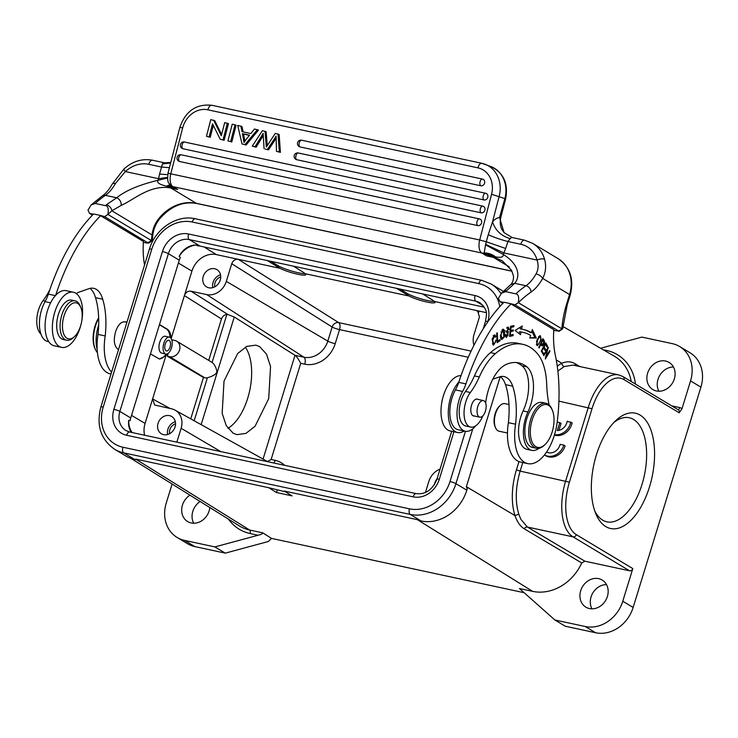 <?xml version="1.0" encoding="UTF-8"?>
<svg xmlns="http://www.w3.org/2000/svg" width="738" height="738" viewBox="0 0 738 738"><rect width="100%" height="100%" fill="white"/><g stroke="black" fill="none" stroke-linecap="round" stroke-linejoin="round"><path stroke-width="1.11" d="M541.517 350.541L543.703 353.456L542.476 353.198M543.703 353.456L543.177 354.434L541.249 351.039L545.668 342.773L547.531 346.057L547.006 347.035L545.483 344.351L544.137 346.888L545.557 349.397L545.041 350.365L543.62 347.856L542.116 350.67M543.02 347.727L543.62 347.856M516.323 362.533A69.962 35.304 -77.9 0 1 521.978 365.771A31.651 15.968 -77.9 0 1 523.085 410.928A25.895 13.063 102.1 0 0 526.969 449.331L531.821 450.374A25.895 13.063 102.1 0 0 539.026 448.289A23.016 11.78 102 0 0 544.21 445.328L545.031 444.553A21.863 11.199 102 0 0 552.347 410.208A21.863 11.199 102 0 0 544.22 404.618A21.863 11.199 102 0 0 530.484 428.391A21.863 11.199 102 0 0 540.105 447.366A21.863 11.199 102 0 0 545.031 444.553M549.137 404.968A86.309 43.551 -77.9 0 1 546.701 384.461A57.536 29.031 102.1 0 0 537.532 353.797A88.957 44.889 102.1 0 0 529.663 347.008A88.957 44.889 102.1 0 0 522.772 344.323L517.919 343.281A88.957 44.889 102.1 0 0 490.466 352.626A57.536 29.031 -77.9 0 0 474.423 375.91A57.536 29.031 -77.9 0 1 465.503 391.463A20.138 10.166 102.1 0 0 459.184 412.311A20.138 10.166 102.1 0 0 465.752 426.01L470.604 427.053A20.138 10.166 102.1 0 0 479.313 422.228A20.138 10.166 102.1 0 0 482.8 415.928M553.74 330.504L558.555 330.993L515.023 304.849L511.157 303.779A149.602 75.488 102.1 0 0 465.927 383.917A28.773 14.52 -77.9 0 1 462.606 391.454A25.313 12.777 102.1 0 0 457.449 419.562A25.313 12.777 102.1 0 0 463.215 430.429A25.313 12.777 102.1 0 0 465.254 431.241A25.313 12.777 102.1 0 0 475.742 425.771M511.083 304.01L553.795 329.646A63.293 31.937 -77.9 0 0 555.317 355.163A132.342 66.78 102.1 0 1 557.301 421.389A40.276 20.323 102.1 0 1 527.771 463.63A40.276 20.323 102.1 0 1 524.524 462.339A40.276 20.323 102.1 0 1 515.576 424.212A64.612 32.61 -77.9 0 0 512.679 386.159A31.651 15.968 -77.9 0 0 506.692 377.607A31.651 15.968 -77.9 0 0 504.137 376.583A31.651 15.968 -77.9 0 0 499.285 376.961L492.772 379.212M521.6 329.157A99.833 50.378 -77.9 0 1 523.445 329.489A99.833 50.378 -77.9 0 1 531.425 332.654L532.366 329.582L536.277 337.995L529.783 338.004L530.594 335.375A96.955 48.92 102.1 0 0 522.836 332.303A96.955 48.92 102.1 0 0 521.056 331.98L520.521 334.711L515.096 330.467L522.227 325.975L521.6 329.157L520.198 328.862L520.548 327.026M513.906 325.578L513.796 326.768L511.056 327.368L510.761 330.467L513.325 329.904L513.205 331.085L510.641 331.657L510.318 335.098L513.159 334.471L513.039 335.661L509.589 336.427L510.558 326.307L513.906 325.578M496.692 333.198L497.311 332.783L497.707 341.141L500.013 339.591L500.069 340.707L497.135 342.681L496.692 333.198M496.333 340.107L493.556 345.163L492.089 339.074L494.801 334.914L495.899 336.436L495.318 337.211L494.552 336.076L492.643 340.292L493.814 343.973L495.373 342.441L495.687 340.301L496.333 340.107M543.98 340.246L544.376 340.947C544.496 344.286 543.555 345.79 541.554 345.449L540.834 344.406L539.146 347.939L538.768 347.404L542.919 338.714L543.98 340.246L542.43 339.729M542.218 346.002L541.554 345.449L542.089 344.711M537.365 339.139L540.345 335.652L541.194 339.748L537.412 345.716L536.581 341.611L537.365 339.139M500.401 335.716L503.454 329.203L504.626 330.753L504.358 336.925L501.84 339.581L500.659 338.004L500.401 335.716M508.03 332.903L506.941 332.672L508.242 327.072L509.192 329.48L508.593 329.794L508.012 328.244L507.126 331.334L508.436 331.639L506.425 337.497L505.401 334.766L505.991 334.443L506.748 336.279L507.892 335.772L508.03 332.903L506.72 332.617M507.43 331.38L506.96 331.297M547.458 349.581L543.795 355.698L543.5 355.061L548.159 347.275L546.028 356.712L549.69 350.605L549.976 351.242L545.317 359.019L547.458 349.581L546.858 349.452M485.669 403.105A37.398 18.874 -77.9 0 1 506.637 364.24A69.962 35.304 -77.9 0 1 518.786 362.884A69.962 35.304 -77.9 0 1 524.201 364.996A69.962 35.304 -77.9 0 1 526.831 366.814A31.651 15.968 -77.9 0 1 527.938 411.97A25.895 13.063 102.1 0 0 529.819 449.59A25.895 13.063 102.1 0 0 531.821 450.374M527.771 463.63L520.585 462.089A40.276 20.323 -77.9 0 1 517.338 460.789A40.276 20.323 -77.9 0 1 508.39 422.662A64.612 32.61 102.1 0 0 505.493 384.618A31.651 15.968 102.1 0 0 500.373 376.648M508.39 422.662L515.576 424.212M503.777 302.432L499.967 301.621L502.864 303.355M562.633 328.871L558.897 331.417L558.555 330.993L562.642 328.871L567.264 304.656A5.756 0.839 -162.9 0 0 566.627 304.001L569.533 294.536A5.756 0.839 17.1 0 1 570.179 295.182C574.247 279.361 570.243 267.193 558.168 258.678A34.52 29.372 121 0 1 569.533 294.536L542.688 278.411C545.76 272.359 546.397 266.003 544.598 259.342A5.756 2.362 164.2 0 0 537.07 260.062C538.722 265.173 538.38 269.776 536.046 273.89A5.756 2.611 29.5 0 1 542.688 278.411A44.308 22.352 -77.9 0 1 531.111 292.036A151.327 76.365 102.1 0 0 518.325 302.672L561.812 328.797A60.415 30.489 -77.9 0 1 562.993 319.416A60.415 30.489 -77.9 0 1 566.627 304.001M515.023 304.849L518.297 302.635C519.192 297.036 518.371 294.111 515.816 293.853L505.622 291.658A157.083 79.261 -77.9 0 1 506.582 290.79L514.654 283.309L510.917 284.434L503.371 291.473A5.756 4.096 48.4 0 1 506.582 290.79M499.967 301.621L498.381 298.355L501.489 293.189L505.622 291.658M511.157 303.779L503.971 302.239A149.602 75.488 -77.9 0 0 458.833 382.072A149.602 75.488 102.1 0 0 458.741 382.367L465.927 383.917M465.254 431.241L458.067 429.7A25.313 12.777 -77.9 0 1 449.903 414.811A25.313 12.777 -77.9 0 1 455.411 389.913A28.773 14.52 102.1 0 0 458.741 382.367M458.833 382.072A28.192 14.225 102.1 0 0 448.409 409.387A28.192 14.225 102.1 0 0 455.189 431.601A28.192 14.225 102.1 0 0 457.468 432.514A28.192 14.225 102.1 0 0 464.193 431.01M457.468 432.514L450.18 430.946A28.192 14.225 -77.9 0 1 447.901 430.042A28.192 14.225 -77.9 0 1 442.505 399.037A28.192 14.225 -77.9 0 1 461.01 375.67M441.711 402.92A18.413 9.29 -77.9 0 1 442.791 397.893M507.467 433.012L499.1 431.232A14.096 7.214 -78 0 1 495.475 427.616A14.096 7.214 -78 0 1 500.189 405.476A14.096 7.214 -78 0 1 503.362 403.658A14.096 7.214 -78 0 1 504.976 403.649L508.989 404.507M536.397 448.298L532.532 447.468A23.016 11.78 -78 0 1 525.345 424.996A23.016 11.78 -78 0 1 539.487 402.459A23.016 11.78 -78 0 1 542.126 402.45L545.991 403.28A23.016 11.78 102 0 0 543.362 403.28A23.016 11.78 102 0 0 529.211 425.817A23.016 11.78 102 0 0 536.397 448.298A23.016 11.78 102 0 0 539.035 448.289M552.347 410.208L551.913 409.175A23.016 11.78 102 0 0 545.991 403.28M500.189 405.476L499.377 406.241A12.943 6.633 102 0 0 495.041 426.573L495.475 427.616M575.409 365.587A2.878 2.435 120.7 0 1 575.096 363.742C570.935 361.334 566.535 361.186 561.876 363.281A2.878 2.297 -115.7 0 0 564.256 366.528L557.873 371.039M500.207 376.684L466.37 486.693L467.237 488.86L466.822 490.189A40.276 34.271 121 0 1 421.112 520.963L417.385 519.663L532.605 591.359A45.396 38.625 121 0 0 581.729 562.974L584.847 561.184L629.542 570.788A2.878 2.445 121 0 0 632.807 568.592L576.304 534.663A43.155 21.78 102.1 0 1 569.413 482.182L592.005 408.741A43.155 21.78 102.1 0 1 623.997 379.618A2.878 2.445 -59 0 0 623.047 376.629L618.693 374.895A46.033 23.229 102.1 0 0 588.278 407.441L565.686 480.881A46.033 23.229 102.1 0 0 573.039 536.858L629.542 570.788M524.303 528.851A2.878 2.435 120.7 0 1 527.402 527.052L520.862 519.321L518.823 514.211L515.013 515.604C517.117 521.849 520.198 526.259 524.284 528.832L581.729 562.974M519.663 472.763A46.033 23.229 -77.9 0 1 520.161 471.102L516.443 469.802A48.911 25.037 -78 0 0 515.013 515.604M519.672 472.763C515.456 488.335 515.17 502.154 518.823 514.211M564.256 366.528L573.112 365.098L618.693 374.895M678.019 409.636A2.878 1.448 -77.9 0 0 679.753 407.588A5.756 4.898 121 0 1 681.958 408.834L690.547 380.909A33.081 28.145 -59 0 0 679.652 346.537A33.081 28.145 -59 0 0 672.244 343.622L641.894 337.1L600.584 348.253M532.605 591.359L519.469 588.546L554.865 619.985L565.234 626.211L595.584 632.734A33.081 28.145 121 0 0 633.139 607.457L700.915 387.136A33.081 28.145 121 0 0 690.021 352.764L679.652 346.537M673.453 366.998A15.821 13.459 -59 0 0 658.001 379.36A15.821 13.459 -59 0 0 658.896 391.232M606.507 584.597A15.821 13.459 -59 0 0 591.055 596.968A15.821 13.459 -59 0 0 591.95 608.841M172.102 484.036L166.234 503.104A33.081 28.145 -59 0 0 177.129 537.467A33.081 28.145 -59 0 0 184.537 540.391L214.896 546.913L225.265 553.14L268.346 541.498L271.501 538.399L524.155 592.706M554.865 619.985L585.216 626.507A33.081 28.145 -59 0 0 622.771 601.23L632.807 568.592M580.686 590.741A15.821 13.459 121 0 1 602.19 580.04A15.821 13.459 121 0 1 607.402 596.479A15.821 13.459 121 0 1 585.898 607.171A15.821 13.459 121 0 1 580.686 590.741M557.218 422.108L559.755 422.653L557.319 430.568A10.046 8.552 121 0 0 566.83 422.717A10.046 8.552 121 0 0 567.181 421.26L572.135 422.819A14.382 12.242 121 0 1 571.747 424.332A14.382 12.242 121 0 1 554.413 435.051M559.755 422.653L561.046 423.437L558.915 430.365M563.795 445.125L565.087 445.909A14.382 12.242 121 0 1 545.539 455.623L544.432 454.959A14.382 12.242 -59 0 0 563.795 445.125L560.133 444.341A10.046 8.552 121 0 1 559.93 445.079A10.046 8.552 121 0 1 546.572 452.034M681.958 408.834L679.209 412.773L623.997 379.618M640.114 415.07A58.975 29.76 -77.9 0 1 649.532 486.785A58.975 29.76 -77.9 0 1 605.806 526.6A58.975 29.76 -77.9 0 1 595.898 513.962A58.975 29.76 -77.9 0 1 616.009 420.392A58.975 29.76 -77.9 0 1 640.114 415.07M647.632 373.133A15.821 13.459 121 0 1 669.135 362.441A15.821 13.459 121 0 1 674.347 378.871A15.821 13.459 121 0 1 652.844 389.572A15.821 13.459 121 0 1 647.632 373.133M613.887 422.505A53.219 26.854 -77.9 0 1 629.293 417.754A53.219 26.854 -77.9 0 1 633.582 419.47A53.219 26.854 -77.9 0 1 643.315 479.848A53.219 26.854 -77.9 0 1 606.922 521.831A53.219 26.854 -77.9 0 1 602.623 520.115A53.219 26.854 -77.9 0 1 594.828 511.166M440.069 469.091A17.26 14.686 -59 0 0 428.815 481.517L425.439 492.495M434.507 484.515A10.074 8.57 121 0 1 434.885 482.827A10.074 8.57 121 0 1 437.099 478.75M486.204 312.608L476.259 310.467L477.698 311.076L479.442 316.953L473.999 334.637A17.26 14.686 -59 0 0 473.962 345.246M132.139 432.551A21.872 18.607 121 0 1 128.753 420.236L130.082 420.789A18.413 15.664 -59 0 1 130.746 417.957L179.279 260.191A18.413 15.664 -59 0 1 180.34 257.442L179.14 256.455A21.872 18.607 121 0 1 196.114 245.025L197.609 245.809A18.413 15.664 -59 0 1 200.173 246.123L484.276 307.192M176.852 442.154L181.124 428.28A17.26 14.686 -59 0 0 175.081 410.144A17.26 14.686 -59 0 0 171.576 408.824L154.639 405.005L152.609 398.954L145.072 423.428A21.577 18.358 -59 0 0 144.611 435.226M131.336 432.376A18.413 15.664 121 0 1 128.753 420.236M271.501 538.399L262.811 532.854L249.638 530.022L135.7 459.119L135.755 459.626L134.565 459.377A40.276 34.271 121 0 1 125.552 455.826L114.658 449.285A40.276 34.271 -59 0 0 123.68 452.837L410.227 514.432A40.276 34.271 -59 0 0 455.936 483.658L472.818 428.796M285.541 491.822L268.77 487.726L276.51 492.532L277.267 490.05M276.51 492.532L292.045 495.871L284.315 491.065L417.385 519.663M214.896 546.913L258.115 535.244C261.16 534.487 262.728 533.685 262.811 532.854M177.129 537.467L187.498 543.694A33.081 28.145 121 0 0 194.906 546.609L225.265 553.14M200.146 501.508A15.821 13.459 -59 0 0 192.812 511.36A15.821 13.459 -59 0 0 193.707 523.242M209.832 507.55A15.821 13.459 121 0 1 209.149 510.88A15.821 13.459 121 0 1 187.655 521.572A15.821 13.459 121 0 1 182.443 505.133A15.821 13.459 121 0 1 189.961 495.17M227.95 428.344A45.747 23.081 102.1 0 0 249.73 390.494A45.747 23.081 102.1 0 0 245.293 347.146M233.06 433.132L226.243 425.641L222.166 413.28L224.02 381.094L237.645 353.548L246.778 346.38L255.855 345.144L259.665 346.639L266.483 354.129L270.551 366.5L268.697 398.677L255.08 426.223L245.939 433.4L236.861 434.636L233.06 433.132M201.151 424.645L234.269 316.999L294.997 355.292L263.069 459.073M175.054 426.97A10.074 8.57 121 0 1 161.364 433.778A10.074 8.57 121 0 1 158.052 423.317A10.074 8.57 121 0 1 171.733 416.518A10.074 8.57 121 0 1 175.054 426.97M150.441 353.908L159.463 359.019L165.884 355.781L167.24 353.889M190.93 291.196L206.714 294.582A17.26 14.686 -59 0 0 226.308 281.399L231.75 263.715C233.051 260.468 235.228 259.001 238.282 259.324L216.428 254.619A21.577 18.358 -59 0 0 191.935 271.104L184.408 295.587C185.708 292.34 187.886 290.873 190.93 291.196L228.07 314.609L226.852 314.471L212.092 362.459C215.385 364.563 217.609 372.081 216.621 372.413C215.893 374.387 212.812 376.177 207.378 377.782A8.635 7.343 121 0 1 204.712 377.745L203.467 377.478L190.745 418.852M179.14 256.455A18.413 15.664 121 0 1 196.114 245.025M422.68 293.945L433.169 300.477L434.876 302.322M478.814 312.156L476.259 310.467L434.525 301.501C438.584 305.246 418.511 300.929 409.193 296.058L396.454 288.309M399.941 289.065L407.348 293.512A15.535 2.279 -162.9 0 0 421.426 298.991A15.535 2.279 -162.9 0 0 434.368 301.353M293.493 266.178L303.982 272.709L305.689 274.554M409.193 296.058L305.338 273.733C309.397 277.479 289.324 273.161 280.006 268.291L267.267 260.542M284.628 465.327A26.826 22.823 121 0 0 275.182 460.337L271.141 459.47L300.726 363.308L304.766 364.175A26.826 22.823 121 0 0 335.209 343.677L339.545 329.6A5.756 2.906 102.1 0 0 338.668 322.626A5.756 4.825 -57.8 0 0 332.137 327.026L231.75 263.715M271.141 459.47L267.424 461.499M300.726 363.308C298.161 358.631 296.252 355.956 294.997 355.292L303.899 357.201A5.756 2.906 -77.9 0 1 304.766 364.175M234.269 316.999L228.07 314.609M168.227 353.308L167.332 356.214L169.722 356.731A8.635 7.343 -59 0 0 179.509 350.135A8.635 7.343 -59 0 0 176.668 341.168A8.635 7.343 -59 0 0 174.74 340.412L172.351 339.895L172.037 340.928M176.668 341.168L211.668 362.183A8.635 7.343 121 0 1 212.092 362.459M226.852 314.471C224.269 314.766 222.47 316.261 221.474 318.964L208.716 360.412M167.332 356.214L203.467 377.478M159.021 358.899A15.535 7.841 102.1 0 0 166.004 354.074M170.1 337.414A15.535 7.841 102.1 0 0 166.345 328.945L159.408 324.775M159.482 324.536L167.231 329.139C169.602 330.698 170.902 333.908 171.124 338.751M161.908 353.188L161.124 352.884A8.635 4.354 -77.9 0 1 159.491 343.105A8.635 4.354 -77.9 0 1 165.404 336.26A8.635 4.354 -77.9 0 1 165.764 336.362M220.238 280.089A10.074 8.57 121 0 1 206.557 286.897A10.074 8.57 121 0 1 203.236 276.436A10.074 8.57 121 0 1 216.926 269.628A10.074 8.57 121 0 1 220.238 280.089M305.181 273.577A15.535 2.279 -162.9 0 1 292.23 271.224A15.535 2.279 -162.9 0 1 278.161 265.745L270.754 261.289M220.505 274.822A10.074 8.57 -59 0 0 213.088 282.35A10.074 8.57 -59 0 0 212.821 287.626M214.813 286.814A7.767 6.605 121 0 1 215.035 282.774A7.767 6.605 121 0 1 220.727 276.962M171.465 347.921A8.635 4.29 102.2 0 0 169.472 337.165A8.635 4.29 102.2 0 0 163.818 343.281A8.635 4.29 102.2 0 0 165.81 354.037A8.635 4.29 102.2 0 0 171.465 347.921M165.22 344.129A5.47 2.721 -77.8 0 1 168.799 340.264A5.47 2.721 -77.8 0 1 170.063 347.072A5.47 2.721 -77.8 0 1 166.484 350.947A5.47 2.721 -77.8 0 1 165.22 344.129M175.321 421.702A10.074 8.57 -59 0 0 167.904 429.239A10.074 8.57 -59 0 0 167.627 434.507M169.629 433.695A7.767 6.605 121 0 1 169.841 429.654A7.767 6.605 121 0 1 175.543 423.852M118.532 349.581A14.382 7.26 -77.9 0 1 118.431 349.526A14.382 7.26 -77.9 0 1 117.61 348.899C114.076 345.735 113.394 340.061 115.562 331.879C117.739 325.403 120.626 322.054 124.233 321.833A14.382 7.26 -77.9 0 1 125.635 321.86A14.382 7.26 -77.9 0 1 125.82 321.906L126.945 322.211M40.913 333.963A20.138 10.166 -77.9 0 1 36.9 318.032A20.138 10.166 -77.9 0 1 43.072 300.615A57.536 29.031 102.1 0 0 49.889 289.536M97.158 349.351A25.895 13.063 -77.9 0 1 97.139 349.277A25.895 13.063 -77.9 0 1 98.68 325.015M111.014 374.009L110.202 373.834A40.276 20.323 -77.9 0 1 106.945 372.533A40.276 20.323 -77.9 0 1 98.006 334.397A64.612 32.61 102.1 0 0 95.506 297.672A31.651 15.968 102.1 0 0 89.981 288.392M48.745 341.676L47.684 341.445A25.313 12.777 -77.9 0 1 45.636 340.633A25.313 12.777 -77.9 0 1 45.027 301.657A28.773 14.52 102.1 0 0 48.357 294.121A149.602 75.488 -77.9 0 1 93.597 213.974L100.783 215.514A149.602 75.488 102.1 0 0 55.636 295.366A28.192 14.225 -77.9 0 1 66.116 290.671L73.403 292.239A28.192 14.225 102.1 0 0 52.601 322.93A28.192 14.225 102.1 0 0 61.549 347.367A28.192 14.225 102.1 0 0 80.783 325.292M76.448 293.669A8.635 4.354 -77.9 0 1 78.283 292.386L88.892 288.706A31.651 15.968 -77.9 0 1 93.754 288.337A31.651 15.968 -77.9 0 1 96.309 289.351A31.651 15.968 -77.9 0 1 102.693 299.213A64.612 32.61 -77.9 0 1 105.193 335.947A40.276 20.323 102.1 0 0 111.604 372.081M61.549 347.367L54.261 345.799A28.192 14.225 -77.9 0 1 45.322 321.371A28.192 14.225 -77.9 0 1 55.636 295.366M48.357 294.121L55.396 295.634M100.783 215.514L104.63 216.64L107.905 214.426C108.809 208.826 107.979 205.902 105.423 205.644L95.23 203.448A157.083 79.261 -77.9 0 1 105.386 195.339L116.705 197.775L106.392 204.777A5.756 4.096 48.4 0 1 111.862 210.8A151.327 76.365 102.1 0 0 107.933 214.463L151.428 240.588L147.157 243.116L143.347 242.295M93.348 214.214L89.575 213.402L87.988 210.145L91.097 204.979L95.23 203.448M92.453 215.136L89.575 213.402M511.923 271.132L196.317 203.301A40.276 34.271 -59 0 0 158.67 218.752C154.971 223.448 152.766 228.845 152.037 234.933A60.415 30.489 -77.9 0 0 151.428 240.588L152.249 240.662L148.513 243.208L104.667 216.668L107.905 214.426M100.7 215.8L143.403 241.437A63.293 31.937 -77.9 0 0 144.556 264.988M81.863 320.264A28.192 14.225 102.1 0 0 82.342 316.676A28.192 14.225 102.1 0 0 73.403 292.239M80.783 307.386L80.119 305.809A20.138 10.166 102.1 0 0 76.743 301.501A20.138 10.166 102.1 0 0 75.11 300.846L71.706 300.117A20.138 10.166 102.1 0 0 57.942 315.984A20.138 10.166 102.1 0 0 61.605 338.834A20.138 10.166 102.1 0 0 63.247 339.489L66.641 340.227A20.138 10.166 102.1 0 0 73.246 337.755L74.501 336.593A18.413 9.29 102.1 0 0 80.783 307.386A18.413 9.29 102.1 0 0 77.702 303.447A18.413 9.29 102.1 0 0 64.04 315.846A18.413 9.29 102.1 0 0 66.964 338.253A18.413 9.29 102.1 0 0 74.501 336.593M75.11 300.846A20.138 10.166 102.1 0 0 61.337 316.713A20.138 10.166 102.1 0 0 65.009 339.572A20.138 10.166 102.1 0 0 66.641 340.227M98.006 334.397L105.193 335.947M95.506 297.672L102.693 299.213M511.969 271.224L196.788 203.485A5.756 2.906 -77.9 0 1 196.317 203.301L170.921 188.042A40.276 34.271 121 0 0 168.448 187.618C148.79 185.496 133.689 199.933 121.3 205.33L111.862 210.8L152.037 234.933A5.756 0.766 7.6 0 0 152.886 234.647L152.249 240.653M518.297 302.635L515.059 304.877M484.34 253.106L494.894 256.769L486.6 255.901L484.783 253.743L484.193 252.903L485.604 244.361L503.888 252.931L503.261 254.435C519.986 264.794 520.004 277.46 514.654 283.309L525.973 285.744A157.083 79.261 102.1 0 0 515.816 293.853M510.917 284.434C514.294 280.634 513.454 275.311 513.251 275.265L511.526 270.32L502.412 260.901L495.816 257.986A5.756 2.952 106.9 0 1 494.894 256.769L495.549 256.879C492.089 254.269 488.298 252.94 484.193 252.903A5.756 4.898 -59 0 1 481.813 253.014L486.6 255.901L493.399 257.359A40.276 34.271 121 0 1 495.816 257.986M485.484 244.804L503.261 254.435C503.593 257.101 501.019 257.913 495.549 256.879M484.783 253.743L492.606 256.473A5.756 2.906 102.1 0 0 493.399 257.359L509.303 266.907M170.902 185.561C170.312 184.592 168.891 184.804 166.659 186.188L170.118 187.157A5.756 2.906 -77.9 0 0 170.921 188.042L177.72 189.5L170.118 187.157L172.498 186.613M166.659 186.188C159.242 184.482 156.419 182.507 158.181 180.257C139.427 184.731 125.598 190.57 116.705 197.775C119.731 199.214 121.253 201.732 121.3 205.33M167.443 178.006L158.181 180.257L158.532 178.697L167.434 177.406M91.097 204.979L102.397 195.847A5.756 4.382 55.4 0 1 105.386 195.339A38.551 19.456 102.1 0 0 115.46 183.485L125.34 171.567A5.756 0.978 -132.7 0 1 124.03 168.901C132.646 161.235 142.157 158.347 152.545 160.229A5.756 2.906 -77.9 0 0 148.744 164.297L161.567 167.056L169.408 167.683M173.541 187.258L171.64 186.114A5.756 4.898 -59 0 0 172.923 186.622L177.72 189.5L173.495 187.231M148.744 164.297A28.773 24.474 -59 0 0 125.34 171.567L158.532 178.697L159.565 174.094L167.674 174.638M170.616 163.024L162.452 163.901L159.565 174.094M485.604 244.361L486.287 241.75L505.641 248.485L507.947 241.511C500.678 239.647 494.109 237.368 488.252 234.656L492.541 221.834A23.016 11.614 -77.9 0 1 499.534 217.479L504.045 232.618L512.172 237.553M499.534 217.479L504.884 198.633L491.563 194.251L479.7 239.988L486.287 241.75L488.252 234.656M544.598 259.342A34.52 29.372 -59 0 0 532.762 243.42L524.57 240.191A5.756 2.906 102.1 0 0 520.77 244.26L507.947 241.511L510.189 238.651C501.167 235.929 495.281 230.33 492.541 221.834L499.156 196.373A28.773 24.751 -68.5 0 0 485.429 164.389A28.773 24.751 -68.5 0 0 482.08 163.375A5.756 2.906 102.1 0 0 481.84 163.301A5.756 2.906 102.1 0 0 477.91 167.858A23.016 19.797 -68.5 0 1 491.563 194.251M500.253 216.465L500.715 217.848C499.257 224.961 501.646 229.066 502.163 229.905L504.045 232.618M243.088 131.899L241.981 126.53L237.719 125.414L241.999 143.928L246.095 145.008L258.494 130.082L254.453 129.012L250.828 133.56L242.036 131.668L240.892 126.097M241.999 143.928L246.095 145.008M265.163 149.104L268.512 149.823L265.163 149.104M276.077 138.403L268.512 149.823M276.464 151.336L280.412 152.379L279.149 134.519L278.06 134.085L279.315 151.954L276.464 151.336L276.095 136.124L274.351 139.002L275.44 139.436M263.069 135.81L262.239 137.167L261.151 136.742L255.071 146.742L252.276 146.142L262.368 130.709L266.141 131.724L267.285 145.487M252.276 146.142L256.16 147.166L262.239 137.167M227.913 140.903L231.797 141.936L236.114 125.266L235.025 124.833L232.239 124.233L227.913 140.903L231.797 141.936M482.966 179.242A3.45 3.45 0 0 0 482.421 179.076A3.45 1.744 102.1 0 1 482.56 179.122A3.45 2.97 111.5 0 1 482.966 179.242A3.45 2.97 111.5 0 1 484.654 182.904A3.45 2.97 111.5 0 1 484.608 183.079A3.45 2.97 111.5 0 1 480.835 185.782L300.025 146.927A3.45 2.97 111.5 0 1 299.628 146.797A3.45 3.45 0 0 1 297.589 142.591A3.45 3.45 0 0 1 301.621 140.211A3.45 1.744 -77.9 0 1 301.759 140.257L482.283 179.057M486.13 193.411A3.45 3.45 0 0 0 485.595 193.245A3.45 1.744 102.1 0 1 485.733 193.291A3.45 2.97 111.5 0 1 486.13 193.411A3.45 2.97 111.5 0 1 487.818 197.074A3.45 2.97 111.5 0 1 487.781 197.249A3.45 2.97 111.5 0 1 483.999 199.952L296.713 159.703A3.45 2.97 111.5 0 1 296.307 159.574A3.45 3.45 0 0 1 294.268 155.367A3.45 3.45 0 0 1 298.3 152.987A3.45 1.744 -77.9 0 1 298.438 153.034L485.447 193.227M483.242 206.28A3.45 3.45 0 0 0 482.698 206.114A3.45 1.744 102.1 0 1 482.836 206.16A3.45 2.97 111.5 0 1 483.242 206.28A3.45 2.97 111.5 0 1 484.931 209.933A3.45 2.97 111.5 0 1 484.884 210.118A3.45 2.97 111.5 0 1 484.829 210.302A3.45 2.97 111.5 0 1 481.111 212.821L182.904 148.725A3.45 2.97 111.5 0 1 182.507 148.606A3.45 3.45 0 0 1 180.469 144.39A3.45 3.45 0 0 1 184.5 142.019A3.45 1.744 -77.9 0 1 184.638 142.056L482.551 206.096M479.921 219.057A3.45 3.45 0 0 0 479.386 218.891A3.45 1.744 102.1 0 1 479.525 218.937A3.45 2.97 111.5 0 1 479.921 219.057A3.45 2.97 111.5 0 1 481.573 222.894A3.45 2.97 111.5 0 1 481.517 223.079A3.45 2.97 111.5 0 1 477.79 225.597L179.592 161.502A3.45 2.97 111.5 0 1 179.186 161.382A3.45 3.45 0 0 1 177.157 157.166A3.45 3.45 0 0 1 181.179 154.796A3.45 1.744 -77.9 0 1 181.327 154.832L479.239 218.872M221.603 134.547L214.74 120.672L210.791 119.63L206.465 136.29L210.229 137.296L213.319 125.377M206.465 136.29L210.229 137.296M209.131 136.862L212.526 123.781L220.182 139.242L224.131 140.285L228.457 123.624L224.693 122.619L221.299 135.709L213.651 120.239M245.007 144.574L257.405 129.648M245.985 139.574L244.02 142.517L242.433 133.652L249.555 135.183L245.985 139.574M242.433 133.652L243.522 134.085L244.859 141.106M243.522 134.085L249.426 135.349M267.424 149.399L274.351 139.002M261.151 136.742L263.134 133.338L264.066 148.67M278.06 134.085L275.219 133.477L266.335 147.037L265.053 131.29M279.315 151.954L280.412 152.379M255.071 146.742L256.16 147.166M235.025 124.833L230.699 141.502M182.904 148.725A3.45 1.744 -77.9 0 1 182.138 144.749A3.45 1.744 -77.9 0 1 182.221 144.463A3.45 1.744 -77.9 0 1 183.762 142.148A3.45 1.744 -77.9 0 1 184.5 142.019L482.698 206.114A3.45 1.744 102.1 0 0 480.42 208.559A3.45 1.744 102.1 0 0 480.337 208.845A3.45 1.744 102.1 0 0 481.111 212.821M220.182 139.242L224.131 140.285M227.359 123.191L223.042 139.851M97.425 352.653A23.016 11.439 -77.8 0 1 95.276 349.222A23.016 11.439 -77.8 0 1 95.479 325.984A23.016 11.439 -77.8 0 1 98.689 318.355M95.276 349.222L94.815 348.161A21.863 10.867 -77.8 0 1 95.008 326.085A21.863 10.867 -77.8 0 1 98.671 317.792M501.019 293.659A40.276 34.271 -59 0 0 491.213 284.056L502.098 290.587A40.276 34.271 121 0 1 503.417 291.436M554.542 434.617A14.382 12.242 -59 0 0 569.92 425.023A14.382 12.242 -59 0 0 570.456 423.547A14.382 12.242 -59 0 0 570.843 422.044M522.772 344.323A88.957 44.889 102.1 0 0 495.327 353.668A57.536 29.031 102.1 0 0 479.285 376.961A57.536 29.031 -77.9 0 1 470.364 392.505A20.138 10.166 102.1 0 0 464.064 411.795A20.138 10.166 102.1 0 0 469.045 426.444A20.138 10.166 102.1 0 0 470.604 427.053M474.423 416.001A8.635 4.354 -77.9 0 1 473.621 415.974A8.635 4.354 -77.9 0 1 472.947 415.715A8.635 4.354 -77.9 0 1 471.333 405.937A8.635 4.354 -77.9 0 1 477.246 399.101A8.635 4.354 -77.9 0 1 477.92 399.359A8.635 4.354 -77.9 0 1 477.993 399.406M482.421 400.568A8.487 4.28 102.1 0 0 477.246 408.889A8.487 4.28 102.1 0 0 479.82 417.164A8.487 4.28 102.1 0 0 480.789 417.154A8.487 4.28 102.1 0 0 485.964 408.834A8.487 4.28 102.1 0 0 483.381 400.568A8.487 4.28 102.1 0 0 482.421 400.568M522.735 329.342A99.833 50.378 102.1 0 1 530.013 332.349L531.425 332.654M519.248 333.714L519.644 331.685L521.056 331.98M519.644 331.685A96.955 48.92 -77.9 0 1 521.434 331.999L522.836 332.303M536.277 337.995L534.865 337.7L531.858 331.233M529.875 337.7L534.865 337.7M513.796 326.768L512.384 326.464L512.44 325.901M513.039 335.661L511.637 335.366L511.692 334.794M509.644 335.799L511.637 335.366M510.318 335.098L509.727 334.969M510.641 331.657L510.059 331.528M513.205 331.085L511.803 330.79L511.849 330.227M510.096 331.159L511.803 330.79M510.761 330.467L510.17 330.338M511.056 327.368L510.475 327.238M510.502 326.879L512.384 326.464M500.069 340.707L498.768 340.43M497.08 341.463L497.596 341.122M497.707 341.141L497.061 341.002M494.792 336.196L495.899 336.436M494.469 336.058L494.036 335.089M492.919 344.701L493.75 343.963M544.376 340.947L543.122 340.67M542.965 340.642L542.578 339.941M542.227 340.153L542.854 340.283L541.369 343.391L542.541 344.812L540.456 343.871M540.834 344.406L540.262 344.286M541.369 343.391L540.751 343.262M542.541 344.812L543.888 341.897L542.854 340.283M539.921 336.768L539.579 335.836M536.784 345.246L537.541 344.563M538.546 336.897L539.377 337.072L537.827 339.646C536.609 343.484 536.849 345.033 538.546 344.286C541.166 339.831 541.443 337.423 539.377 337.072L540.124 336.814L538.666 336.5M536.286 344.295L538.546 344.286M503.196 330.356L502.698 329.332M501.194 339.166L502.034 338.438M501.572 332.008L501.093 335.403L502.126 338.456L503.842 336.722L503.251 330.375L501.572 332.008L500.936 331.869M507.735 328.189L507.43 327.22M508.574 329.351L509.192 329.48M506.6 327.94L508.012 328.244M505.844 337.091L506.803 336.288M506.296 332.506L507.698 332.801L507.024 331.334M547.531 346.057L546.305 345.799M545.483 344.351L544.893 344.222M543.537 346.759L544.137 346.888M544.349 349.139L545.557 349.397M549.976 351.242L549.386 351.113M546.028 356.712L545.493 356.592M548.472 347.958L547.836 347.819M521.978 365.771L526.831 366.814M523.085 410.928L527.938 411.97M505.493 384.618L512.679 386.159M455.411 389.913L462.606 391.454M515.023 515.613L466.37 486.693M518.971 461.601L516.443 469.802M557.264 366.205A48.911 25.037 -78 0 1 561.876 363.281L556.268 359.941M575.087 363.751L579.754 366.518M562.854 326.445L614.274 356.168A45.378 38.607 121 0 1 631.239 381.546M466.822 490.189L455.936 483.658A4.603 0.673 -162.9 0 0 449.977 481.573L465.447 431.287M569.413 482.182L520.161 471.102L522.79 462.56M635.436 384.064A48.247 41.051 121 0 0 606.701 350.495A2.878 1.448 -77.9 0 1 606.249 351.537M606.701 350.495L603.13 349.729M585.216 626.507L595.584 632.734M576.304 534.663A2.878 2.445 -59 0 1 573.039 536.858L527.402 527.052L584.847 561.184M558.906 401.131L592.005 408.741M690.547 380.909L700.915 387.136M633.139 607.457L622.771 601.23M623.047 376.629L678.259 409.784A2.878 2.445 121 0 1 679.209 412.773M679.753 407.588L671.737 405.863M145.072 423.428L131.53 415.383M125.921 430.54A18.413 15.664 121 0 1 119.851 411.417A4.603 0.673 -162.9 0 0 113.892 409.332A23.016 19.585 121 0 0 126.632 435.272L413.169 496.858A4.603 2.325 102.1 0 1 416.214 493.611L129.667 432.016L125.921 430.54M130.746 417.957L119.851 411.417L168.393 253.651A18.413 15.664 121 0 1 189.288 239.582A4.603 2.325 -77.9 0 1 188.55 233.992A23.016 19.585 121 0 0 162.434 251.575L113.892 409.332M126.632 435.272A4.603 2.325 -77.9 0 1 129.667 432.016M162.434 251.575A4.603 0.673 17.1 0 1 168.393 253.651L179.279 260.191M200.173 246.123L189.288 239.582L475.835 301.178A4.603 2.325 102.1 0 1 475.097 295.578L188.55 233.992M475.097 295.578A23.016 19.585 121 0 1 487.827 321.519A4.603 0.673 17.1 0 0 485.503 321.408L483.215 328.844M483.141 305.569L475.835 301.178A18.413 15.664 121 0 1 479.958 302.801C489.045 310.947 486.231 314.628 485.503 321.408M451.702 431.278L436.97 479.174A4.603 0.673 -162.9 0 1 439.294 479.276L453.916 431.748M487.652 322.1L487.827 321.519M439.294 479.276A23.016 19.585 121 0 1 413.169 496.858M449.977 481.573A35.673 30.35 -59 0 1 409.489 508.833L122.951 447.237A35.673 30.35 -59 0 1 103.209 407.044L151.742 249.278A35.673 30.35 -59 0 1 192.231 222.018L478.777 283.613A35.673 30.35 -59 0 1 499.774 306.667M103.209 407.044A4.603 0.673 -162.9 0 0 100.885 406.933L149.417 249.167A4.603 0.673 17.1 0 1 151.742 249.278M192.231 222.018A4.603 2.325 -77.9 0 1 195.275 218.762L481.822 280.357A4.603 2.325 102.1 0 0 478.777 283.613M409.489 508.833A4.603 2.325 102.1 0 0 410.227 514.432L421.112 520.963M134.565 459.377L123.68 452.837A4.603 2.325 -77.9 0 1 122.951 447.237M228.485 519.174A48.247 41.051 121 0 0 250.081 533.509A2.878 1.448 102.1 0 0 249.638 530.022A45.378 38.607 121 0 1 239.011 525.733L130.857 458.326M135.7 459.119L268.77 487.726M250.081 533.509L258.115 535.244M194.906 546.609L184.537 540.391M170.081 408.501L152.609 398.954L165.884 355.781M216.428 254.619L204.131 246.972M178.393 263.06L191.935 271.104M407.348 293.512L406.942 294.84M471.093 351.094L338.668 322.626L238.282 259.324L280.006 268.291M335.209 343.677A5.756 0.839 17.1 0 1 327.81 341.104L332.137 327.026A5.756 0.839 -162.9 0 0 339.545 329.6L468.279 357.266M275.182 460.337A5.756 2.906 -77.9 0 1 273.881 463.012M206.714 294.582L303.899 357.201A21.07 17.924 121 0 0 327.81 341.104L226.308 281.399M207.378 377.782L194.159 420.752M169.722 356.731L204.712 377.745M171.188 338.53L184.408 295.587L221.474 318.964M167.231 329.139L166.345 328.945M278.161 265.745L277.756 267.073M181.124 428.28L220.754 451.591M45.332 301.104L43.072 300.615M45.027 301.657L50.59 302.857M106.392 204.777A157.083 79.261 102.1 0 0 105.423 205.644M536.046 273.89A38.551 19.456 -77.9 0 1 525.973 285.744A5.756 4.382 55.4 0 1 531.111 292.036M520.77 244.26A28.773 24.474 -59 0 1 537.07 260.062L503.888 252.931L505.641 248.485M196.788 203.485C182.95 201.087 170.515 206.289 159.482 219.094L158.67 218.752M172.923 186.622L481.813 253.014A11.504 5.803 102.1 0 1 479.7 239.988L167.978 173.227L179.841 127.489L182.683 127.858L170.819 173.596A11.504 5.803 -77.9 0 0 172.923 186.622M168.448 187.618A5.756 2.832 -82.5 0 1 167.452 186.391L171.29 185.819M170.782 162.415L164.685 162.84A5.756 2.906 102.1 0 0 162.83 163.522A5.756 2.906 102.1 0 0 162.452 163.901M102.397 195.847L103.311 195.183C106.373 192.812 109.353 189.131 112.231 184.14L112.231 184.14A5.756 2.611 29.5 0 1 115.46 183.485M510.189 238.651A5.756 2.906 -77.9 0 1 512.43 237.581L511.425 237.322M477.91 167.858L207.876 109.814A23.016 19.797 -68.5 0 0 182.683 127.858M207.876 109.814A5.756 2.906 -77.9 0 1 211.815 105.266A5.756 2.906 -77.9 0 1 212.046 105.331M179.841 127.489C185.487 111.134 196.142 103.717 211.815 105.266L481.84 163.301L491.157 166.65A28.773 24.751 111.5 0 1 504.884 198.633L505.595 199.029L500.715 217.848M300.025 146.927A3.45 1.744 -77.9 0 1 299.259 142.941A3.45 1.744 -77.9 0 1 299.333 142.655A3.45 1.744 -77.9 0 1 300.883 140.349A3.45 1.744 -77.9 0 1 301.621 140.211L482.421 179.076A3.45 1.744 102.1 0 0 480.143 181.52A3.45 1.744 102.1 0 0 480.06 181.806A3.45 1.744 102.1 0 0 480.835 185.782M296.713 159.703A3.45 1.744 -77.9 0 1 295.938 155.718A3.45 1.744 -77.9 0 1 296.021 155.432A3.45 1.744 -77.9 0 1 297.562 153.126A3.45 1.744 -77.9 0 1 298.3 152.987L485.595 193.245A3.45 1.744 102.1 0 0 483.307 195.69A3.45 1.744 102.1 0 0 483.233 195.976A3.45 1.744 102.1 0 0 483.999 199.952M179.592 161.502A3.45 1.744 -77.9 0 1 178.817 157.526A3.45 1.744 -77.9 0 1 178.9 157.24A3.45 1.744 -77.9 0 1 180.441 154.925A3.45 1.744 -77.9 0 1 181.179 154.796L479.386 218.891A3.45 1.744 102.1 0 0 477.099 221.335A3.45 1.744 102.1 0 0 477.025 221.621A3.45 1.744 102.1 0 0 477.79 225.597M470.364 392.505L465.503 391.463M474.423 375.91L479.285 376.961M495.327 353.668L490.466 352.626M541.194 339.748L540.714 339.637M537.218 339.517L537.827 339.646M504.626 330.753L503.565 330.532M500.401 335.255L501.093 335.403M436.97 479.174C432.45 489.866 425.531 494.672 416.214 493.611M149.417 249.167C155.164 228.946 176.825 214.315 195.275 218.762M491.213 284.056L481.822 280.357M114.658 449.285C100.746 439.507 96.161 425.383 100.885 406.933M169.472 337.165L165.044 336.214M165.81 354.037L161.862 353.179M175.081 410.144L267.793 461.702M118.587 349.397L118.071 349.286M126.908 322.349L124.399 321.805M567.264 304.656L570.179 295.182M503.371 291.473L501.489 293.189M159.482 219.094C155.866 223.697 153.67 228.881 152.886 234.647M171.64 186.114C166.474 181.327 168.596 181.603 167.581 179.454L167.978 173.227M164.685 162.84L152.545 160.229M112.231 184.14L124.03 168.901M558.168 258.678L532.762 243.42M491.157 166.65C503.74 173.033 508.556 183.827 505.595 199.029M524.57 240.191L512.43 237.581M479.82 417.164L472.874 415.669M483.381 400.568L476.444 399.074M494.552 336.076L493.15 335.772M493.814 343.973L492.403 343.677M500.668 338.142L502.126 338.456M503.251 330.375L501.794 330.061M506.748 336.279L505.336 335.974M507.126 331.334L505.715 331.03"/></g></svg>
